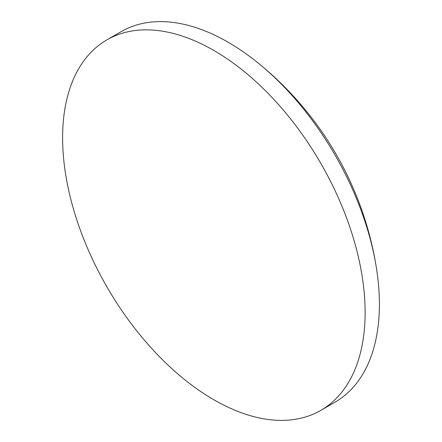 <?xml version="1.0" encoding="UTF-8"?>
<svg xmlns="http://www.w3.org/2000/svg" width="442" height="442" viewBox="0 0 442 442"><rect width="100%" height="100%" fill="white"/><g stroke="black" fill="none" stroke-linecap="round" stroke-linejoin="round"><path stroke-width="0.66" d="M320.815 410.369L335.091 402.126A213.906 123.5 -120 0 0 379.396 304.207A213.906 123.5 -120 0 0 376.501 268.543A213.906 123.5 -120 0 0 257.575 62.56A213.906 123.5 -120 0 0 228.138 42.222A213.906 123.5 -120 0 0 121.185 31.631L106.909 39.874A213.906 123.5 -120 0 0 62.604 137.793A213.906 123.5 -120 0 0 213.862 399.778A213.906 123.5 -120 0 0 320.815 410.369A213.906 123.5 -120 0 0 365.12 312.45A213.906 123.5 -120 0 0 213.862 50.465A213.906 123.5 -120 0 0 106.909 39.874M376.501 268.543A330.124 330.124 0 0 0 257.575 62.56"/></g></svg>
